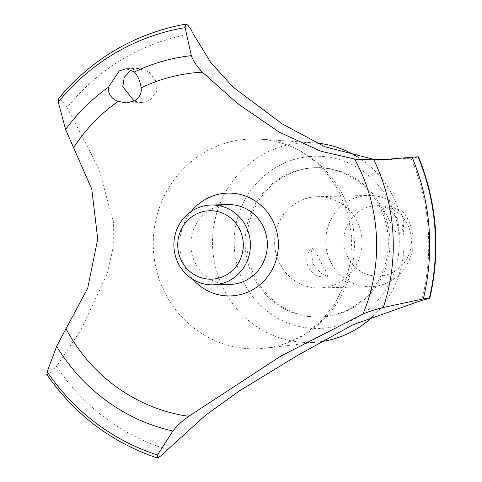 <?xml version="1.0" encoding="UTF-8"?>
<svg xmlns="http://www.w3.org/2000/svg" width="482" height="482" viewBox="0 0 482 482"><rect width="100%" height="100%" fill="white"/><g stroke="black" fill="none" stroke-linecap="round" stroke-linejoin="round"><path stroke-width="0.36" stroke-dasharray="2.41 1.81" d="M379.075 205.754A74.722 71.607 88.6 0 1 318.554 317.066A74.722 71.607 88.6 0 1 254.376 278.982A74.722 71.607 88.6 0 1 314.903 167.67A74.722 71.607 88.6 0 1 379.075 205.754M380.702 205.718A74.722 71.607 88.6 0 1 320.181 317.023A74.722 71.607 88.6 0 1 256.008 278.939A74.722 71.607 88.6 0 1 316.529 167.634A74.722 71.607 88.6 0 1 380.702 205.718M357.355 156.885A99.919 95.755 88.6 0 1 391.655 193.613A99.919 95.755 88.6 0 1 373.755 315.626M321.313 341.587A99.919 95.755 88.6 0 1 319.18 341.865A99.919 95.755 88.6 0 1 224.901 291.532A99.919 95.755 88.6 0 1 227.143 189.336A99.919 95.755 88.6 0 1 314.318 142.871A99.919 95.755 88.6 0 1 316.77 143.07M388.594 200.169A86.127 82.536 88.6 0 1 357.319 317.445A86.127 82.536 88.6 0 1 244.862 284.567A86.127 82.536 88.6 0 1 276.132 167.29A86.127 82.536 88.6 0 1 388.594 200.169M341.419 192.481A104.949 100.575 88.6 0 1 284.229 344.009A104.949 100.575 88.6 0 1 265.299 348.191A104.949 100.575 88.6 0 1 166.272 295.327A104.949 100.575 88.6 0 1 204.38 152.42A104.949 100.575 88.6 0 1 260.196 139.178A104.949 100.575 88.6 0 1 279.307 142.431A104.949 100.575 88.6 0 1 341.419 192.481M167.634 449.598A213.424 204.525 88.6 0 1 56.46 366.38L80.874 330.146L107.335 273.547L113.198 247.272L113.384 221.949L98.702 168.284L67.131 107.588A213.424 204.525 88.6 0 1 193.083 33.626M386.281 159.663L411.026 158.174A213.424 204.525 88.6 0 1 421.738 300.382M67.137 107.6C63.63 102.353 60.768 99.467 58.533 98.93L58.467 98.937A223.588 214.267 88.6 0 1 115.855 49.797A223.588 214.267 88.6 0 1 177.358 25.763M58.533 98.93A223.588 214.267 88.6 0 1 115.915 49.797A223.588 214.267 88.6 0 1 185.974 24.1M134.183 101.1L141.919 102.552L149.884 100.352L156.445 91.899L155.945 81.084L149.083 71.914L138.238 68.408L131.779 69.926M280.283 264.684A45.627 43.729 -91.4 0 0 319.47 287.947A45.627 43.729 -91.4 0 0 356.433 219.967A45.627 43.729 -91.4 0 0 317.24 196.71A45.627 43.729 -91.4 0 0 280.283 264.684M312.86 263.889L321.06 273.421L327.694 276.541L326.754 272.698L321.506 263.678C317.505 254.695 314.336 249.471 311.999 248.013L311.047 248.519L312.86 263.889M331.429 263.437A45.627 43.729 -91.4 0 0 370.622 286.694A45.627 43.729 -91.4 0 0 407.579 218.72A45.627 43.729 -91.4 0 0 368.393 195.463A45.627 43.729 -91.4 0 0 331.429 263.437M397.656 218.961L399.47 234.336L398.518 234.836C396.18 233.384 393.011 228.161 389.01 219.171L383.762 210.158L382.822 206.308L389.456 209.435L397.656 218.961M348.239 258.153A35.252 33.782 88.6 0 1 361.036 210.152A35.252 33.782 88.6 0 1 407.067 223.606A35.252 33.782 88.6 0 1 394.264 271.607A35.252 33.782 88.6 0 1 348.239 258.153M230.059 284.422A39.928 38.265 88.6 0 1 195.77 264.07A39.928 38.265 88.6 0 1 228.113 204.591M411.013 158.18C416.846 157.373 419.219 156.903 418.135 156.777M192.963 279.427A51.435 49.291 88.6 0 1 191.306 211.393M58.467 98.937L58.063 99.172M46.682 374.369L47.17 374.61C49.447 374.038 52.544 371.291 56.466 366.374M157.126 457.9A223.588 214.267 88.6 0 1 47.103 374.61M157.192 457.9A223.588 214.267 88.6 0 1 47.17 374.61M318.554 317.066L320.181 317.023M319.18 341.865L265.299 348.191M284.229 344.009L302.997 335.352L319.982 322.193L334.231 304.883L344.769 284.115L350.782 260.949L351.758 236.734L347.6 212.936L338.647 190.974C323.952 165.495 304.172 149.312 279.307 142.431M141.919 102.552L126.67 102.919M319.47 287.947L370.622 286.694M399.47 234.336A17.111 17.111 0 0 0 382.822 206.308M311.047 248.513A17.111 17.111 0 0 0 327.694 276.548M317.24 196.71L368.393 195.463M138.238 68.408L126.453 68.697M391.866 159.608L378.828 159.928M314.318 142.871L260.196 139.178M314.903 167.67L316.529 167.634"/><path stroke-width="0.72" d="M373.755 315.626A99.919 95.755 88.6 0 1 321.313 341.587M172.863 431.047C176.683 426.1 181.967 421.196 188.715 416.334A172.984 165.772 88.6 0 1 66.516 329.712A172.984 165.772 88.6 0 1 65.992 328.724L56.659 346.323L47.158 371.773L47.103 374.61M418.135 156.777L418.069 156.777A223.588 214.267 88.6 0 1 429.438 297.997L429.866 298.069C440.771 249.736 436.987 202.657 418.521 156.819L418.135 156.777A223.588 214.267 88.6 0 1 429.504 297.997C430.408 298.129 427.817 298.924 421.738 300.382L352.77 324.85L297.117 355.686L239.427 390.878L205.525 415.261L167.634 449.598C163.115 454.363 159.632 457.129 157.192 457.9L157.012 457.87C111.535 442.452 74.758 414.622 46.682 374.369M157.126 457.9L157.524 454.984L172.863 431.041A190.348 182.413 88.6 0 1 56.659 346.323M188.715 416.334L280.843 356.084L363 313.993C368.447 311.691 375.207 309.522 383.286 307.48L423.323 298.912L429.438 297.997M418.069 156.777L378.828 159.928L356.216 159.385L321.018 151.258L279.415 132.243L237.626 103.6L202.386 72.186C197.108 66.823 193.427 61.316 191.342 55.653M193.083 33.626L210.7 62.365L233.095 87.158L282.091 123.832L324.952 146.793L372.351 158.988L386.281 159.663M58.063 99.172C89.989 60.985 129.754 36.518 177.358 25.763A223.588 214.267 88.6 0 1 185.907 24.1L185.974 24.1C187.986 24.763 190.36 27.938 193.089 33.638M119.307 70.872L126.453 68.697L134.394 71.975C138.015 76.066 140.262 81.368 141.124 87.875C141.913 92.881 139.828 97.165 134.876 100.72L126.67 102.919L118.06 101.419C111.143 98.455 107.956 93.707 108.486 87.182L119.307 70.872M134.4 71.969A190.348 182.413 88.6 0 1 191.342 55.659L185.088 27.631L185.907 24.1M131.779 69.926L130.501 70.601L124.217 77.427L122.747 86.688L134.183 101.1M181.961 261.732A34.222 32.794 -91.4 0 0 226.642 274.794A34.222 32.794 -91.4 0 0 239.072 228.191A34.222 32.794 -91.4 0 0 194.385 215.129A34.222 32.794 -91.4 0 0 181.961 261.732M245.458 225.359A39.928 38.265 88.6 0 1 213.116 284.838A39.928 38.265 88.6 0 1 178.828 264.485A39.928 38.265 88.6 0 1 211.17 205.007A39.928 38.265 88.6 0 1 245.458 225.359M211.17 205.007L228.113 204.591A39.928 38.265 88.6 0 1 262.401 224.943A39.928 38.265 88.6 0 1 230.059 284.422L213.116 284.838M58.467 98.937L58.274 102.094L65.6 129.495L91.785 189.245L97.719 238.939L87.7 288.26L65.986 328.724M141.124 87.875A172.984 165.772 88.6 0 1 202.386 72.186M354.668 159.211A172.984 165.772 88.6 0 1 355.204 160.193A172.984 165.772 88.6 0 1 363 313.993M73.445 147.896A172.984 165.772 88.6 0 1 118.06 101.419M191.306 211.393A51.435 49.291 88.6 0 1 204.844 199.675A51.435 49.291 88.6 0 1 272.005 219.304A51.435 49.291 88.6 0 1 253.327 289.345A51.435 49.291 88.6 0 1 192.963 279.427M316.77 143.07A99.919 95.755 88.6 0 1 357.355 156.885M58.274 102.094A219.913 210.748 88.6 0 1 115.294 53.056A219.913 210.748 88.6 0 1 185.088 27.631M65.6 129.495A190.348 182.413 88.6 0 1 108.486 87.188M412.194 157.421A219.913 210.748 88.6 0 1 423.323 298.906M373.942 160.012A190.348 182.413 88.6 0 1 383.28 307.48M157.524 454.984A219.913 210.748 88.6 0 1 47.158 371.773"/></g></svg>
